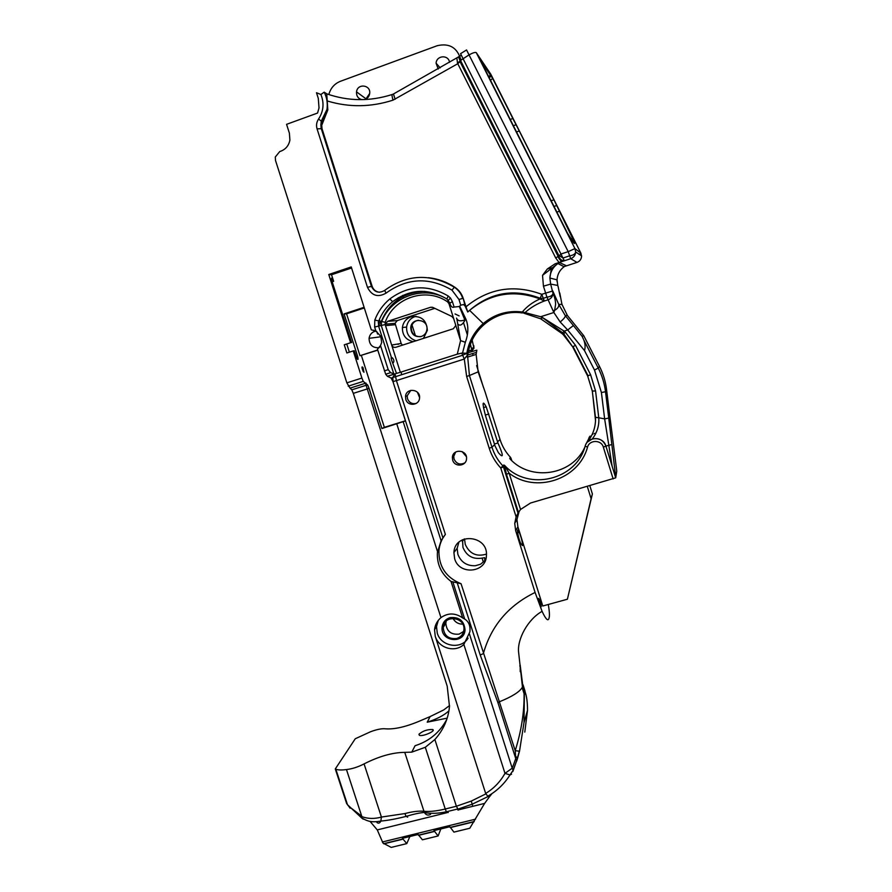<?xml version="1.0" encoding="UTF-8"?>
<svg xmlns="http://www.w3.org/2000/svg" width="892" height="892" viewBox="0 0 892 892"><rect width="100%" height="100%" fill="white"/><g stroke="black" fill="none" stroke-linecap="round" stroke-linejoin="round"><path stroke-width="1.34" d="M377.706 349.987L359.978 355.718L346.575 313.817L364.315 307.963M375.175 331.222C371.708 332.303 369.667 334.678 369.054 338.336C369.321 344.948 372.678 348.07 379.122 347.713M359.978 355.718L377.762 350.155M361.372 355.451L384.352 427.335L381.91 428.517L369.065 388.366L367.738 385.065L363.245 381.386L361.907 378.052L346.865 382.858L275.528 160.527L275.271 157.037L279.709 151.584L280.98 151.127C285.841 149.165 288.818 145.474 289.9 140.089L289.387 133.153L286.566 124.334L317.563 113.05L319.024 107.921L318.288 98.376L316.504 92.746L320.897 94.507L324.197 92.155L326.751 93.838C348.148 101.309 369.912 101.554 392.045 94.552M361.907 378.052L353.221 350.924L346.877 352.976L344.256 344.803L350.601 342.729L328.769 274.513L351.236 266.931L371.284 329.828L375.9 331.021L374.629 327.029L374.796 320.083C377.985 311.709 382.991 304.663 389.837 298.954C408.514 285.206 427.97 284.225 448.208 296.01L450.449 298.028L452.4 301.608L454.106 307.071C452.277 307.874 450.839 306.592 449.802 303.202L452.4 301.608M320.897 94.507C324.353 103.126 323.562 111.31 318.533 119.093C316.537 122.115 316.047 125.371 317.061 128.861L367.459 287.28C371.73 295.765 377.929 297.716 386.058 293.122C407.209 277.836 429.186 276.832 451.976 290.123L458.967 299.467L460.751 305.164L459.347 306.491L454.106 307.071M446.803 719.365C439.812 732.432 429.242 741.219 415.081 745.712L411.769 752.134L425.306 747.284L434.872 739.524C443.447 729.901 448.319 718.896 449.49 706.486L447.204 686.171L353.299 393.361L369.065 388.366M365.999 383.103L350.099 388.132L351.805 389.826L353.299 393.361M350.099 388.132L365.018 383.382M346.865 382.858L350.043 388.154M444.707 624.991L444.272 623.642M393.182 94.128L392.424 94.429C391.722 94.162 391.911 96.068 393.015 100.149L457.786 63.722L555.694 257.922L559.05 262.504L564.101 260.308L460.562 53.676L466.561 49.963L568.193 251.644L574.939 248.589L575.697 251.99C575.418 255.268 573.746 257.509 570.69 258.702L577.001 262.404C579.8 261.323 581.328 259.271 581.573 256.272L580.893 253.161L574.939 248.589L476.283 52.65C475.347 52.037 472.938 52.773 469.058 54.858L460.517 60.444L458.733 56.631M458.187 57.099L393.472 93.983L395.123 99.257M379.356 319.526L391.711 358.383M378.431 321.99L379.646 325.814M402.66 295.397L403.452 297.917M411.814 324.309L415.416 335.704M398.289 297.694L399.159 300.437M490.488 80.269L492.663 78.418L480.587 60.6L567.468 233.147L570.757 238.209C574.403 244.274 575.407 245.144 573.768 240.818L553.943 199.841L551.167 200.778M391.187 358.551L392.658 358.071L391.365 357.246C390.886 357.714 391.187 359.264 392.257 361.896L396.516 373.425L394.387 374.038L390.629 372.655L388.198 369.656L380.516 345.538L377.461 349.229L385.69 374.227L387.373 376.268L391.175 378.063L392.971 381.665L405.47 420.935L381.91 428.517M379.356 347.434L379.825 346.776M364.103 307.294L344.067 313.917L346.575 313.817M344.067 313.917L357.58 356.164C358.428 359.599 358.183 360.335 356.845 358.383L354.247 350.746L353.221 350.924M363.947 372.243L363.066 371.239C361.628 367.248 361.606 366.032 363.011 367.593L363.947 372.243M466.36 456.615L462.089 451.575M419.563 397.475L417.4 392.224M464.163 353.633L464.487 354.38M455.678 452.032L453.738 456.347L454.05 459.057C456.436 463.907 460.038 465.178 464.832 462.859M410.822 390.339L407.187 395.814L407.499 398.724C409.172 402.671 412.082 404.243 416.218 403.452M365.441 383.27L440.971 617.61C448.052 612.704 455.277 612.804 462.658 617.911L451.029 581.439C441.406 574.102 436.857 564.513 437.381 552.65L441.094 540.742L445.364 534.397L396.416 380.572L395.033 373.904L392.703 377.584L393.16 381.609L464.297 359.041L461.744 353.109L462.524 353.12L465.334 342.283C468.434 333.954 468.646 326.294 465.97 319.303L459.692 306.179M434.872 739.524L456.381 806.245L445.242 809.011L425.306 747.284M515.676 756.405L517.594 758.178L519.545 751.042L523.983 722.754L524.373 694.6L525.154 692.058L524.942 690.832L524.072 693.686C524.362 711.771 521.407 730.76 515.219 750.685L515.754 758.635L512.209 768.202L504.983 773.353C500.334 781.726 493.889 788.428 485.672 793.445L488.002 796.567L489.307 796.879M485.672 793.445L435.251 636.319L434.538 629.663C435.073 624.879 437.214 620.865 440.971 617.61M393.718 373.625L378.531 325.915L378.643 321.298C381.609 313.516 386.281 306.971 392.636 301.674C409.997 288.908 428.071 288.005 446.859 298.965L449.635 302.678M380.516 345.538L381.698 342.517L380.806 336.384L375.9 331.021M516.368 131.994L519.267 130.968L553.943 199.841M369.678 93.482L365.854 99.068M592.076 434.571L592.979 434.07M572.642 346.798L563.733 333.82L563.164 334.567L572.642 346.798L587.661 376.023L592.31 391.131L595.466 417.322L598.766 417.768L595.566 390.93L592.344 391.075M587.661 376.023L592.355 391.175L595.522 420.567C595.142 428.651 592.399 435.831 587.293 442.12L589.389 436.946M616.762 471.054L615.748 477.51L608.734 418.058L604.642 418.894L612.124 466.226L605.924 446.112L603.349 447.148C601.409 439.589 589.389 439.611 587.527 447.148L585.152 446.123C576.254 480.219 528.32 491.414 504.783 465.579L509.154 473.206L506.455 474.265L504.404 465.256L502.898 465.925L503.478 466.917L500.758 467.977C495.428 462.257 491.581 455.678 489.217 448.252L491.96 447.227L469.426 375.532L466.639 376.446L464.297 359.041L467.497 355.072L468.278 352.641L476.852 350.166L476.138 354.414L478.134 371.864L485.371 392.748M551.501 297.437L551.156 295.843M469.917 342.205L472.158 351.526M472.671 353.511L473.139 355.351M485.683 416.285L494.971 445.81L498.349 452.623C503.724 458.945 503.579 455.723 497.937 442.956L486.185 406.797C482.282 399.75 482.115 402.916 485.683 416.285M466.839 353.254L468.255 352.63C471.991 327.777 497.357 308.944 522.389 312.969L522.311 311.988C507.593 310.238 494.569 314.095 483.241 323.573C474.299 331.556 468.824 341.446 466.839 353.254L462.524 353.12M540.652 318.778L562.049 333.586L562.64 332.85L542.715 317.686L540.652 316.738L542.581 317.831L540.652 318.778L523.738 313.17L525.031 312.601L522.311 311.988C526.949 306.435 532.836 302.076 539.983 298.92L544.321 301.005L548.112 299.779L553.865 312.512L560.165 321.967L567.691 329.984L573.389 325.535L565.305 315.668C565.394 316.995 563.677 319.091 560.165 321.967M553.865 312.501L540.652 316.738L525.031 312.601C530.361 307.751 536.783 303.882 544.321 301.005L541.767 294.304L539.983 298.92C514.238 289.409 490.778 293.223 469.582 310.36C490.533 292.342 514.082 288.306 540.217 298.262L543.128 298.374L546.93 297.136L548.112 299.779C551.033 298.675 552.672 296.579 553.051 293.479C554.601 296.679 555.46 300.258 555.627 304.205L554.668 310.271L553.196 310.873M595.566 390.93L590.56 374.651L588.096 375.855L573.054 346.598L575.496 345.338L565.227 332.092L563.733 333.82L562.64 332.85L564.112 331.11L542.715 317.686M608.734 418.058L605.512 391.744C604.475 383.426 602.055 375.521 598.231 368.028L583.792 340.008C585.23 343.587 585.464 347.122 584.516 350.612L567.691 329.984L564.112 331.11L565.227 332.092M585.152 446.123C587.583 436.221 603.382 436.188 605.924 446.112C603.338 440.024 598.788 437.649 592.255 438.976C597.183 432.542 599.346 425.473 598.766 417.768L604.642 418.894L601.409 392.513L594.507 370.068L584.516 350.612M592.255 438.976L587.293 442.12M552.416 245.032L553.386 244.709M571.136 238.844L573.065 238.209M492.663 78.418L512.855 118.524L510.224 119.461M519.267 130.968L512.855 118.524M460.941 60.02C457.384 47.655 449.479 42.883 437.225 45.704L340.432 81.284C334.467 83.703 330.598 88.118 328.825 94.552M364.482 99.569L365.163 99.369C367.671 98.332 369.177 96.425 369.656 93.638C371.172 84.829 357.458 83.012 356.532 91.887C356.321 95.979 358.082 98.566 361.829 99.648M449.512 62.34C448.598 54.501 436.545 55.271 436.088 63.176L438.206 69.041M462.569 66.811L462.803 65.016L460.294 61.749M577.001 262.404L564.391 266.518M450.047 617.654C459.112 616.729 464.108 620.776 465.033 629.808C464.565 644.459 440.436 641.749 442.109 627.288C442.722 622.415 445.376 619.204 450.047 617.654C459.112 616.729 464.108 620.776 465.033 629.808C464.565 644.459 440.436 641.749 442.109 627.288C442.722 622.415 445.376 619.204 450.047 617.654M456.704 638.494C448.486 639.296 443.982 635.606 443.212 627.422C443.681 614.343 465.312 616.673 463.929 629.696C463.394 634.156 460.986 637.089 456.704 638.494M446.223 621.055L445.822 623.185C446.58 631.28 451.029 634.914 459.146 634.123L463.65 631.436M462.736 624.155C458.343 624.144 455.087 622.215 452.958 618.334M348.259 805.71L346.631 803.514L335.292 768.949L355.261 738.754L370.537 731.752C376.881 729.4 381.809 728.418 385.333 728.809C394.688 729.567 406.886 726.657 421.916 720.078L430.122 716.577L427.223 722.186C436.89 719.086 444.138 715.295 448.944 710.812M538.445 598.365L539.392 599.457C541.466 605.713 541.779 607.976 540.296 606.226L538.445 598.365M447.204 718.127L427.223 722.186M411.769 752.134L404.756 752.369C392.569 752.469 379.011 756.316 364.07 763.898C358.071 767.008 352.206 768.893 346.464 769.562C341.591 770.209 338.046 770.086 335.838 769.216L335.292 768.949M418.95 734.25L419.385 735.32C422.618 736.881 436.489 730.782 432.598 729.522C427.346 729.344 422.797 730.916 418.95 734.25M449.557 705.561L443.636 709.965L430.122 716.577M404.756 752.369L424.347 812.445C430.401 813.805 437.76 813.582 446.401 811.787L445.242 809.011C436.667 811.084 429.543 811.843 423.856 811.274C418.772 810.795 412.45 811.553 404.912 813.571L381.419 817.061C374.517 819.012 368.006 818.878 361.884 816.648L346.464 769.562M438.273 620.397L436.511 626.597L437.27 633.097C440.938 646.555 461.153 649.922 468.099 638.148M462.658 617.911L464.687 619.059C468.869 621.668 470.586 625.972 469.85 631.937L463.851 644.437C455.689 652.576 439.856 648.707 435.742 637.635M490.823 74.248L489.886 72.843M580.246 253.718L579.064 254.443M564.101 260.308C561.971 261.01 560.131 259.617 558.582 256.16L561.291 253.908L568.193 251.644L570.69 258.702L555.125 263.798L547.32 268.983L542.537 275.338L557.913 263.541L564.101 266.73M558.593 256.171L555.694 257.922M460.372 61.314L457.786 63.722L457.507 63.142L459.815 61.202L558.191 256.495C558.392 257.944 559.596 259.617 561.804 261.534M458.678 56.977L459.938 60.455L458.689 57.3M461.131 55.204L458.678 57.155M456.972 58.671L457.507 63.142M384.541 290.502C378.777 293.658 374.395 292.242 371.395 286.254L321.131 128.169L320.875 124.813L321.733 125.281L327.821 109.939L326.751 93.838M321.733 125.281L322.001 128.638L372.12 286.287C373.413 289.8 375.878 291.796 379.501 292.264M460.751 305.164L463.561 304.54L465.078 306.012L467.765 311.999L463.227 298.407C461.699 293.713 458.912 290 454.875 287.257C446.78 281.939 437.972 278.761 428.45 277.702M558.347 255.681L460.506 60.455L558.749 255.357M437.381 552.65L438.92 550.788C438.741 566.654 446.123 577.637 461.064 583.725L515.219 750.685L519.311 751.187L516.702 760.564L515.754 758.635L497.914 702.573L480.197 654.973L483.319 653.669C491.146 625.916 508.395 605.501 535.088 592.455L542.091 611.354C545.603 618.892 547.855 621.356 548.848 618.736L549.126 617.799C549.717 615.614 549.439 611.176 548.301 604.486M524.942 690.832L523.035 684.811L522.143 687.62C519.412 692.014 511.908 696.697 499.632 701.681L497.914 702.573M583.413 339.161L582.164 336.407L583.68 335.559L599.435 366.277C603.159 373.57 605.523 381.263 606.538 389.369L609.671 414.97M559.763 292.944L561.949 304.328L567.401 315.489M379.479 325.825L378.353 322.291M456.548 318.11C457.54 320.93 460.283 321.533 464.788 319.927L465.97 319.303M456.905 319.124L460.573 340.621L465.334 342.283M455.5 324.443L453.638 318.511L451.843 316.437L432.954 307.472L430.502 307.305L387.63 321.332L385.355 324.164L385.5 325.613L391.677 345.059C392.491 346.966 393.896 347.702 395.87 347.278L453.303 328.758L455.645 325.77L455.5 324.443L460.573 340.621L457.284 354.157L461.744 353.109M391.175 378.063L462.87 355.183C465.501 353.544 467.04 353.422 467.497 354.838L469.426 375.532L478.134 371.864M396.516 373.425L400.341 372.287L391.677 345.059L401.155 343.442L402.426 345.171M457.284 354.157L400.341 372.287M484.746 560.867L484.646 557.656L482.093 558.113C472.961 559.54 466.583 555.972 462.959 547.409L462.524 539.727M458.901 542.225L457.15 548.301L457.864 554.322C461.041 562.25 466.884 566.052 475.391 565.729L480.554 564.223L485.482 560.165L484.713 557.879M564.77 266.273L566.141 265.638L559.708 262.661L555.125 263.798M399.46 343.732L397.988 344.379M376.625 331.4L374.205 331.255L373.86 330.174M349.363 352.173L346.798 344.167M350.601 342.729L344.256 344.803M328.769 274.513L331.534 274.747L351.571 267.99M331.534 274.747L333.63 281.292L332.17 281.772M392.658 358.071C394.097 360.033 394.264 361.639 393.149 362.866M438.92 550.788C439.455 544.666 441.607 539.203 445.364 534.397M535.088 592.455L515.676 530.707L514.729 523.336L516.111 516.869L517.996 513.156L520.538 509.466L530.539 503.01L615.703 477.833L605.924 446.112L611.834 444.528M452.69 460.172C454.63 467.486 466.338 466.315 466.527 458.767C467.519 449.713 452.735 448.353 452.378 457.451L452.69 460.172M454.641 558.693L453.917 552.572C454.597 532.011 488.459 535.133 486.419 555.683C486.173 572.976 459.079 575.452 454.641 558.693M405.804 399.415C407.733 406.652 419.184 405.559 419.541 398.088C420.734 389.012 406.061 387.351 405.503 396.483L405.804 399.415M486.441 554.099C476.596 557.043 469.526 553.787 465.234 544.332L464.531 538.902M464.442 453.158L465.178 454.028M542.537 275.338L543.44 286.176L546.93 297.136C550.375 296.702 552.416 295.486 553.051 293.479L550.654 284.091L557.756 285.44L558.292 287.269M583.647 335.582L567.267 315.322L565.305 315.668L558.76 304.417C559.05 306.67 557.678 308.621 554.668 310.271L553.843 312.434M465.88 306.87C488.66 288.25 513.948 284.057 541.767 294.304L552.772 290.97L558.76 304.417L561.949 304.328L562.116 305.008M351.626 342.595L331.98 281.181C331.155 277.813 331.423 277.167 332.794 279.241L333.63 281.292M421.336 336.462C424.57 335.258 426.432 332.906 426.945 329.427C428.383 318.89 411.468 317.006 410.744 327.598C411.19 334.388 414.724 337.343 421.336 336.462M420.377 336.708C414.501 336.585 411.468 333.53 411.29 327.542C412.004 323.428 414.379 320.997 418.415 320.25M385.355 324.164L395.078 323.328L397.263 320.596L434.794 308.342M416.051 340.777C409.54 338.603 406.395 334.043 406.596 327.074C407.388 321.889 410.197 318.377 415.036 316.548L416.051 316.27M413.208 341.692C405.893 339.908 402.281 335.191 402.392 327.52C403.206 322.235 406.061 318.667 410.989 316.805C421.113 315.422 426.566 319.927 427.357 330.341L423.466 338.38M401.155 343.442L395.078 323.328M455.065 313.962L459.135 315.88M405.425 420.79L384.352 427.335M440.838 828.947L438.128 835.96L433.969 830.619L449.858 826.739L453.928 832.113L469.794 828.244L484.612 803.402L457.864 810.003M447.015 812.679L377.271 829.917L383.014 843.096L391.22 847.4L406.774 843.609L402.415 838.346L418.147 834.499L422.418 839.796L438.128 835.96M377.271 829.917L370.002 821.331M409.885 836.518L406.774 843.609M523.035 684.811L522.143 687.62L524.373 694.6M525.154 692.058C526.704 696.262 527.495 702.361 527.518 710.366L524.797 732.087M516.658 761.211L517.594 758.178M469.448 633.989L512.209 768.202L513.078 770.365L516.702 760.564L513 771.089M463.851 644.437L504.983 773.353L509.99 774.97L513.078 770.365L512.777 771.613M487.701 796.255C496.844 791.059 504.281 783.968 509.99 774.97L511.54 774.167M523.972 722.821L519.545 751.042M484.612 803.402L489.117 797.247M489.485 796.768L491.949 793.635M485.884 793.869L471.288 801.072L472.459 805.175M363.222 819.168L361.561 817.908L361.773 816.604M364.07 763.898L381.419 817.061L380.851 821.075C379.869 823.171 378.565 823.662 376.948 822.547M458.466 810.036L456.381 806.245L471.288 801.072M361.739 816.191L348.683 806.223L350.121 808.23M348.683 806.223L346.631 803.514M609.671 414.992L612.86 439.923M615.703 477.833L612.124 466.226M503.69 465L504.66 465.579M616.684 470.374L612.86 439.968M589.835 485.716L592.388 493.945L591.106 498.684L587.315 486.441M592.388 493.945L567.401 599.223L591.106 498.684M581.328 540.641L584.516 527.194L581.328 540.641M510.558 457.395L510.124 458.878L509.756 458.243L510.146 459.057C530.807 481.602 572.062 475.447 584.751 447.394M519.177 511.261L516.959 519.523L517.884 526.771L542.782 606.002L567.401 599.223M522.422 545.592L520.716 543.473C517.594 536.583 516.1 524.931 519.267 532.29C521.575 538.289 522.634 542.715 522.422 545.592M461.064 583.725L451.029 581.439M467.319 334.756L463.762 323.417M437.493 551.557L396.784 423.901M387.373 376.268L394.387 374.038M388.198 369.656L384.363 370.882M395.212 324.721L385.5 325.613L385.166 324.565L374.629 327.029M534.141 206.52L533.16 206.855M498.561 138.215L499.542 137.881M516.111 516.869L500.758 467.977L502.898 465.925C497.847 460.495 494.201 454.262 491.96 447.227L494.603 444.695M497.58 441.852L500.022 439.466M484.958 391.465L500.033 439.511C502.174 446.245 505.664 452.188 510.514 457.351L509.756 458.243M476.138 354.414L467.319 357.179L467.497 355.072L476.328 352.407M562.083 333.619L563.153 334.556M590.56 374.651L575.496 345.338M553.631 247.463L554.612 247.14M572.597 241.208L573.768 240.818M476.283 52.65L490.79 74.192L580.893 253.161M538.846 218.127L539.827 217.804M556.864 212.095L559.518 211.203M532.836 203.945L531.866 204.279M574.827 255.224L574.292 254.164M327.788 101.13C349.329 107.531 371.072 107.207 393.015 100.149M459.938 60.455L460.227 61.046M520.237 671.732L520.159 664.986L522.734 685.156L524.864 692.192M524.518 693.318L522.377 686.271L518.598 652.141C517.159 639.196 527.874 619.226 542.091 611.354M472.18 340.164L473.931 348.293L472.849 349.675L472.994 348.549M472.202 349.854L472.849 349.675L472.202 349.887M471.177 350.21L468.412 351.091M582.164 336.407L573.389 325.535M473.864 347.69L472.314 348.114L472.169 349.385M471.745 349.876L471.199 351.805M472.314 348.114L472.425 351.448L472.381 348.727L473.931 348.293L473.763 345.605M476.629 365.564L483.475 387.462M458.967 299.467L462.736 298.396C461.209 293.691 458.421 289.967 454.374 287.213L451.976 290.123M454.875 287.257L454.374 287.213C430.256 273.164 407.02 274.223 384.653 290.413L386.058 293.122M372.12 286.287L367.459 287.28M322.001 128.638L317.061 128.861M322.982 122.148L322.123 121.669L326.974 109.426L321.287 121.122L320.875 124.813L322.123 121.669L318.533 119.093M327.821 109.939L326.974 109.426C327.821 103.338 326.896 97.574 324.197 92.155M465.2 306.257L463.227 298.407M467.765 311.999L469.582 310.36L483.241 323.573C474.823 331.579 469.794 341.268 468.166 352.619M387.797 376.145L397.966 372.967M385.166 324.565L385.221 322.291C393.695 297.605 426.142 286.767 447.617 301.886L448.988 303.726L453.638 318.511M448.988 303.726L449.88 303.425M482.093 558.113L483.308 561.971M475.715 92.879L476.518 92.199M490.767 74.85L488.671 76.645M474.689 88.587L473.886 89.267M493.265 125.426L492.295 125.772M464.576 70.78L465.368 70.1M468.568 350.98L471.277 350.11M357.58 356.164L356.131 356.633M401.367 372.901L401.344 373.614M385.221 322.291L374.796 320.083M446.859 298.965L448.208 296.01M424.848 291.405C404.188 292.097 389.715 301.987 381.43 321.087L381.319 325.658M447.617 301.886L448.464 300.448M376.758 331.478L377.572 334.032M566.141 265.638L564.48 266.463C559.886 269.763 557.411 274.223 557.032 279.843L557.756 285.44M559.708 262.661L557.913 263.541C552.951 267.121 550.275 271.949 549.873 278.025L557.032 279.843L557.054 281.582M392.971 381.665L442.911 537.854M489.217 448.252L466.639 376.446M441.094 540.742L403.195 421.771M558.136 286.667L560.176 296.534M543.44 286.176L550.654 284.091L549.873 278.025L551.468 267.89M599.446 366.289L598.231 368.028L594.507 370.068M556.72 205.517L554.01 206.431M536.984 212.151L536.003 212.486M495.439 132.005L496.409 131.659M513.346 125.716L516.078 124.757M528.555 197.701L529.525 197.377M525.221 191.1L526.202 190.765M430.502 307.305L432.397 307.261M397.263 320.596L387.63 321.332M383.872 843.832L402.838 839.194M418.56 835.347L434.371 831.478M450.259 827.598L474.009 821.788M382.322 841.992L475.559 819.157M404.912 813.571L406.072 816.392L407.677 817.139M361.561 817.908C366.768 820.651 370.403 822.981 380.851 821.075C388.065 820.417 396.472 818.856 406.072 816.392C413.632 814.128 419.719 812.813 424.347 812.445L424.347 812.445C425.986 815.065 428.048 815.712 430.535 814.407M457.406 809.066L446.39 811.787L448.23 812.567M504.013 465.434L503.478 466.917L517.996 513.156M595.923 433.166L594.284 433.545M590.091 436.077L585.933 444.216M606.538 389.369L605.512 391.744L601.409 392.513M603.349 447.148L613.139 478.915M587.527 447.148C578.841 479.718 535.568 493.711 509.154 473.206L520.538 509.466M510.882 457.986L511.852 460.718M518.442 512.432L506.455 474.265M517.884 526.771L515.676 530.707M488.838 414.011L485.315 415.092M497.937 442.956L494.391 444.026M480.197 654.973L457.183 582.71M464.687 619.059L452.913 582.097M367.738 385.065L366.59 385.422M366.489 385.166L351.805 389.826M390.629 372.655L385.69 374.227M348.214 386.169L363.245 381.386M595.522 420.567L595.477 417.356M356.532 91.887L365.898 98.722M436.088 63.176L440.191 67.881M445.822 623.185L443.212 627.422M539.392 599.457L538.467 599.714M436.511 626.597L434.538 629.663M490.377 75.218L490.912 76.288M558.771 255.346L563.019 258L569.553 255.848C573.166 255.335 575.217 254.053 575.697 251.99L581.573 255.814M465.078 306.012L463.561 304.54M459.347 306.491L464.821 319.905M458.388 324.532C460.294 326.004 462.446 324.677 464.843 320.54L464.788 319.927M484.612 557.946L485.348 560.299M474.433 90.36L475.235 89.668M489.217 77.738L491.369 75.898M380.917 336.763L369.054 338.336M392.636 301.674L389.837 298.954M448.353 300.303L450.449 298.028M446.825 298.943C423.945 284.961 391.789 296.456 381.843 321.142L381.04 322.748L378.241 322.971M547.331 268.983L551.434 267.923M528.733 198.057L529.703 197.723M529.346 197.02L528.376 197.344M332.794 279.241L331.59 279.642M402.392 327.52L406.596 327.074M361.996 367.917L363.011 367.593M407.187 395.814L405.503 396.483M383.616 843.687L402.705 839.015M418.437 835.168L434.248 831.299M450.137 827.419L474.176 821.532M523.983 722.754L527.518 710.378M488.002 796.567L472.269 804.171L457.507 809.289M432.598 729.522L432.977 730.704M361.561 817.875L347.49 804.707L335.838 769.216M517.605 532.769L519.267 532.29M516.959 519.523L514.729 523.336M486.185 406.797L483.464 407.633M520.159 664.986L519.802 666.045M457.15 548.301L453.917 552.572M453.738 456.347L452.378 457.451M464.208 539.013L462.268 541.555"/></g></svg>
